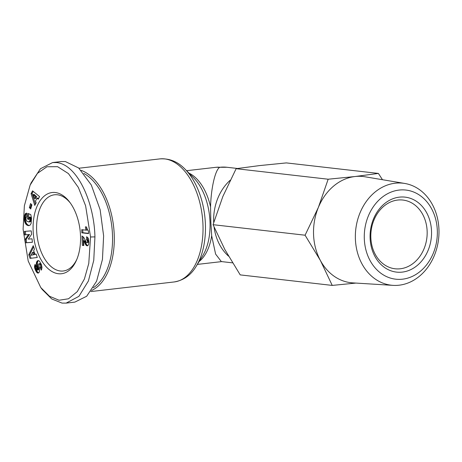<?xml version="1.0" encoding="UTF-8"?>
<svg xmlns="http://www.w3.org/2000/svg" width="462" height="462" viewBox="0 0 462 462"><rect width="100%" height="100%" fill="white"/><g stroke="black" fill="none" stroke-linecap="round" stroke-linejoin="round"><path stroke-width="0.69" d="M90.546 236.983L88.773 263.444L84.419 278.973L77.287 291.614L68.509 298.781L59.055 300.236L49.503 296.263L40.737 287.497L28.199 261.042L23.1 229.273L24.376 205.734L30.117 185.152L37.434 173.377L46.933 166.759L57.606 166.69L68.393 173.562L78.355 187.439L85.609 205.769L90.546 236.983L94.929 236.896L93.757 260.36L88.381 281.04L78.927 296.321L66.147 303.107L62.081 303.107L51.767 298.983L42.302 289.576L40.737 287.497M427.142 231.173A34.586 28.09 -83.5 0 1 400.311 268.774A34.586 28.09 -83.5 0 1 395.062 268.78A34.586 28.09 -83.5 0 1 370.842 237.659A34.586 28.09 -83.5 0 1 397.672 200.058A34.586 28.09 -83.5 0 1 402.922 200.052A34.586 28.09 -83.5 0 1 427.142 231.173M431.525 231.087A37.728 30.642 -83.5 0 1 402.258 272.106A37.728 30.642 -83.5 0 1 370.108 238.161A37.728 30.642 -83.5 0 1 399.376 197.141A37.728 30.642 -83.5 0 1 431.525 231.087M399.104 190.067A44.854 36.423 96.5 0 0 364.31 238.831A44.854 36.423 96.5 0 0 402.529 279.181A44.854 36.423 96.5 0 0 437.318 230.417A44.854 36.423 96.5 0 0 399.104 190.067M395.212 183.212A51.334 41.684 96.5 0 0 355.359 235.337A51.334 41.684 96.5 0 0 393.11 285.366A51.334 41.684 96.5 0 0 399.128 285.198A51.334 41.684 96.5 0 0 438.9 235.262A51.334 41.684 96.5 0 0 404.764 183.454A51.334 41.684 96.5 0 0 395.212 183.212M404.764 183.454L364.968 176.773A53.453 43.405 96.5 0 0 355.024 176.524A53.453 43.405 96.5 0 0 318.37 207.415A53.453 43.405 96.5 0 0 320.409 260.51A53.453 43.405 96.5 0 0 352.835 282.888L393.11 285.366M230.215 180.215A47.164 38.3 96.5 0 0 213.681 222.037A47.164 38.3 96.5 0 0 213.704 222.505M214.114 227.194A47.164 38.3 96.5 0 0 228.575 256.173M237.555 168.486L226.986 167.273A47.164 38.3 96.5 0 0 219.825 167.284C215.373 169.381 211.018 187.982 210.562 206.901L210.834 221.714L211.671 235.736L215.61 254.094L221.344 261.573L232.542 262.849M81.145 170.351A61.943 35.516 83.4 0 1 114.23 234.754A61.943 35.516 83.4 0 1 91.58 290.477M80.521 235.839A40.875 23.435 83.4 0 1 76.461 260.25A40.875 23.435 83.4 0 1 50.589 270.64A40.875 23.435 83.4 0 1 33.125 230.417A40.875 23.435 83.4 0 1 44.82 195.605A40.875 23.435 83.4 0 1 69.774 202.246A40.875 23.435 83.4 0 1 80.521 235.839M70.403 203.107A38.358 21.997 -96.6 0 0 54.481 194.785A38.358 21.997 -96.6 0 0 36.631 230.347A38.358 21.997 -96.6 0 0 63.265 270.998A38.358 21.997 -96.6 0 0 76.877 259.269M382.478 179.712L378.395 173.429L355.024 176.524L328.164 179.221L318.37 207.415L305.087 235.21L320.409 260.51L332.242 285.412L355.925 283.079M332.242 285.412L240.217 274.89L224.89 249.59L213.057 224.688L305.087 235.21M328.164 179.221L236.134 168.694L222.851 196.494L213.057 224.688M378.395 173.429L286.371 162.907L259.505 165.598L236.134 168.694M83.853 173.412A60.684 34.794 83.4 0 1 112.197 230.163A60.684 34.794 83.4 0 1 93.324 287.734M30.117 185.152L31.168 182.773L40.454 168.734L52.616 162.555L61.319 161.55L65.385 161.556L78.655 167.983L91.309 185.014L100.139 209.742L103.627 235.891L102.443 259.453L96.598 281.196L86.671 296.252L74.85 302.108L66.147 303.112M52.616 162.555L56.682 162.555C77.772 164.807 94.277 203.124 94.929 236.896M28.754 254.729L33.247 245.668L34.448 249.174L33.662 250.543L34.968 254.354L36.123 254.054L37.295 257.478L30.007 258.385L28.754 254.729L29.776 254.608L31.023 258.258M24.359 219.589L24.717 215.073L25.341 213.779L26.357 213.155L26.652 213.115L26.825 216.724L26.178 217.209L25.901 219.017L26.727 221.142L28.881 222.003L29.966 220.576L29.712 217.359L29.06 217.105L28.927 219.508L27.477 218.948L27.795 213.398L30.752 214.541L31.532 218.203L31.133 223.371L30.278 224.942L29.273 225.554L27.639 225.444L26.028 224.313L24.983 222.597L24.457 220.628L24.359 219.589L25.387 219.467L25.422 220.01L24.399 220.126M32.571 190.864L39.599 196.61L38.161 199.22L37.052 198.175L35.487 201.016L36.157 202.858L34.748 205.411L31.069 193.584L32.571 190.864M29.354 207.6L30.544 203.54L31.901 204.92L30.711 208.98L29.354 207.6L30.377 207.484L30.971 208.091M25.185 239.38L28.523 234.592L24.723 234.887L24.365 231.41L31.225 230.879L31.583 234.355L28.274 239.108L32.045 238.814L32.404 242.284L25.543 242.821L25.185 239.38L26.213 239.258L29.545 234.477L28.523 234.592M36.175 271.564L34.737 268.278L34.558 266.066L35.129 264.339L36.596 267.065L36.562 269.236L37.151 270.062L37.561 269.947L36.348 263.548L37.243 261.018L38.467 260.626L39.42 261.151L41.355 264.449L42.007 267.394L41.366 270.137L39.905 267.608C40.471 267.03 40.442 266.02 39.807 264.576L39.16 263.79L38.462 264.339L39.622 270.039L39.235 272.268L37.797 273.082L36.175 271.564L37.197 271.448L37.451 271.841L36.429 271.956M39.264 263.848L40.182 263.675L38.837 263.773M87.416 242.4L87.474 240.76L86.544 239.865L86.573 236.752L87.797 237.56L88.519 239.033L88.854 242.383L88.537 244.687L87.74 245.715L86.29 245.461L83.639 240.667L83.824 245.536L82.34 245.368L81.982 236.001L83.807 237.503L86.319 242.261L86.92 242.717L88.444 242.279L88.606 241.701L87.584 241.817M81.734 229.666L86.111 230.168A6.301 3.609 83.4 0 1 85.401 226.83L86.527 226.958L87.347 229.51L88.438 231.012L88.537 233.593L81.855 232.831L81.734 229.666M33.639 246.818L29.776 254.608M36.169 254.187L34.968 254.354M24.353 218.399L25.375 218.278L25.37 218.896L24.347 219.011M25.37 218.896L25.387 219.467M25.422 220.01L25.479 220.507L24.457 220.628M25.479 220.507L25.56 220.969L24.538 221.084M25.56 220.969L25.676 221.46L24.648 221.581M25.676 221.46L25.826 221.985L24.804 222.101M25.826 221.985L26.011 222.482L24.983 222.597M26.011 222.482L26.213 222.938L25.191 223.059M26.213 222.938L26.444 223.365L25.422 223.481M26.444 223.365L26.704 223.758L25.681 223.879M26.704 223.758L25.762 223.995M26.784 223.874L27.05 224.197L26.028 224.313M27.05 224.197L27.333 224.492L26.311 224.607M27.333 224.492L27.633 224.746L26.611 224.861M27.633 224.746L27.951 224.965L26.929 225.086M27.951 224.965L28.286 225.156L27.258 225.277M28.286 225.156L27.61 225.433M28.632 225.317L27.639 225.444M28.661 225.323L27.991 225.548M29.014 225.433L28.326 225.618M29.083 225.595L28.656 225.647M28.788 213.779L28.505 218.832L27.477 218.948M28.505 218.832L28.95 219.005M29.712 217.359L30.74 217.244L29.06 217.105M30.74 217.244L30.821 217.567L29.799 217.683M30.821 217.567L30.942 218.133L29.92 218.255M30.942 218.133L31.018 218.624L29.995 218.745M31.018 218.624L30.007 218.821M31.029 218.699L31.069 219.254L30.047 219.375M31.069 219.254L31.064 219.82L30.036 219.941M31.064 219.82L30.036 220.016M31.058 219.895L30.989 220.461L29.966 220.576M30.989 220.461L30.867 220.928L29.839 221.05M30.867 220.928L30.694 221.315L29.672 221.431M30.694 221.315L29.441 221.731M30.469 221.61L29.383 221.777M30.411 221.662L29.152 221.927M30.174 221.806L28.881 222.003M26.652 213.121L26.357 213.155M26.652 213.19L26.034 213.265M26.657 213.311L25.745 213.415M26.663 213.38L25.485 213.623M26.507 213.508L25.341 213.779M26.363 213.663L25.11 214.108M26.132 213.993L24.913 214.507M25.941 214.385L25.774 214.842L24.752 214.963M25.774 214.842L24.717 215.073M25.739 214.957L25.653 215.35L24.625 215.465M25.653 215.35L25.572 215.818L24.55 215.933M25.572 215.818L25.508 216.355L24.48 216.47M25.508 216.355L25.445 216.967L24.422 217.088M25.445 216.967L25.404 217.654L24.382 217.769M25.404 217.654L25.375 218.278M33.229 191.401L32.092 193.468L31.069 193.584M32.092 193.468L35.424 204.181M38.554 198.51L38.075 198.059L37.052 198.175M31.306 204.314L30.377 207.484M24.723 234.887L29.545 234.477M26.213 239.258L26.565 242.7L25.543 242.821M26.565 242.7L32.398 242.25M25.393 231.329L25.751 234.771M35.643 270.588L36.665 270.472L36.937 270.992L35.915 271.107M36.937 270.992L37.197 271.448M37.451 271.841L37.699 272.164L36.677 272.28M37.699 272.164L37.936 272.418L36.914 272.54M37.936 272.418L38.184 272.638L37.156 272.753M38.184 272.638L38.508 272.846L37.486 272.961M38.531 273.002L37.797 273.082M40.286 263.727L40.558 264.004L39.536 264.125M40.558 264.004L40.829 264.46L39.807 264.576M40.829 264.46C41.465 265.904 41.493 266.915 40.927 267.492L39.905 267.608M40.927 267.492L41.794 268.988M38.265 260.614L37.82 260.666M38.589 260.666L37.52 260.805M38.542 260.689L37.243 261.018M38.265 260.897L36.989 261.313M38.011 261.192L36.908 261.417M37.93 261.301L36.7 261.798M37.722 261.677L37.555 262.11L36.533 262.225M37.555 262.11L37.439 262.601L36.417 262.716M37.439 262.601L36.377 263.028M37.399 262.913L37.376 263.432L36.348 263.548M37.376 263.432L37.399 263.993L36.377 264.114M37.399 263.993L37.474 264.605L36.452 264.726M37.474 264.605L36.481 264.888M37.503 264.766L37.584 265.182L36.562 265.298M37.584 265.182L37.699 265.65L36.671 265.765M37.699 265.65L37.832 266.17L36.81 266.285M37.832 266.17L37.994 266.741L36.972 266.857M37.994 266.741L38.184 267.365L37.162 267.481M38.184 267.365L38.485 268.318L37.462 268.434M38.485 268.318L38.646 268.919L37.624 269.034M38.646 268.919L38.698 269.311L37.676 269.433M38.698 269.311L37.676 269.485M38.704 269.369L38.589 269.825L37.561 269.947M38.589 269.825L37.462 270.045M35.285 264.628L34.956 264.668M35.505 265.032L34.771 265.119M35.684 265.379L34.638 265.586M35.661 265.471L35.58 265.95L34.558 266.066M35.58 265.95L35.539 266.441L34.511 266.557M35.539 266.441L35.551 266.944L34.529 267.065M35.551 266.944L34.552 267.319M35.574 267.198L35.655 267.665L34.627 267.781M35.655 267.665L35.759 268.156L34.737 268.278M35.759 268.156L35.909 268.659L34.887 268.78M35.909 268.659L36.094 269.184L35.072 269.3M36.094 269.184L36.313 269.733L35.291 269.848M36.313 269.733L36.573 270.287L35.551 270.403M87.589 241.464L88.612 241.343L88.606 241.701M86.92 242.717L87.301 242.562M83.033 236.631L83.362 245.247L82.34 245.368M83.362 245.247L83.818 245.299M83.778 240.916L84.8 240.794L83.639 240.667M84.8 240.794L85.089 241.343L84.067 241.459M85.089 241.343L85.337 241.88L84.315 242.001M85.337 241.88L85.672 242.654L84.65 242.769M85.672 242.654L84.708 242.914M85.73 242.793L86.059 243.509L85.037 243.63M86.059 243.509L86.377 244.115L85.355 244.231M86.377 244.115L86.677 244.617L85.649 244.733M86.677 244.617L86.954 244.993L85.932 245.108M86.954 244.993L87.312 245.345L86.29 245.461M87.312 245.345L87.711 245.599L86.689 245.72M87.526 245.784L87.104 245.836M87.589 237.364L87.566 239.743L86.544 239.865M87.023 240.119L88.051 239.997L86.556 239.865M88.051 239.997L88.363 240.35L87.335 240.465M88.363 240.35L88.496 240.638L87.474 240.76M88.496 240.638L88.612 241.343M86.111 230.168L87.133 230.053A6.301 3.609 83.4 0 1 86.44 226.946M82.767 229.787L82.883 232.715L81.855 232.831M82.883 232.715L88.525 233.356M34.471 254.579L33.651 252.2L32.629 252.316L30.919 255.301L34.471 254.579L33.443 254.701L32.629 252.316M34.627 198.573L35.655 198.458L36.631 196.679L34.217 194.41L33.189 194.525L34.627 198.573L35.609 196.8L33.189 194.525M30.919 255.301L33.443 254.701M36.631 196.679L35.609 196.8M78.933 168.226L159.956 158.888A61.943 35.516 83.4 0 1 202.957 224.532A61.943 35.516 83.4 0 1 174.139 281.959C183.599 280.359 190.945 275.15 196.171 266.326A60.47 34.673 83.4 0 0 205.394 224.053A60.47 34.673 83.4 0 0 184.967 169.098L193.578 177.743A48.637 27.887 83.4 0 1 210.008 221.945A48.637 27.887 83.4 0 1 202.593 255.948L196.171 266.326M199.186 261.452A47.164 27.044 -96.6 0 0 211.671 235.736M210.562 206.901A47.164 27.044 -96.6 0 0 189.01 173.158M219.825 167.284A47.164 27.044 -96.6 0 0 216.228 167.279L186.561 170.697M38.398 268.047L37.376 268.162M85.112 241.389L84.084 241.505M221.645 261.608L197.361 264.403M216.228 167.279L226.986 167.273M159.956 158.888C169.531 158.293 177.87 161.694 184.967 169.098M174.139 281.959L90.806 291.562M39.98 263.623L38.958 263.744"/></g></svg>
